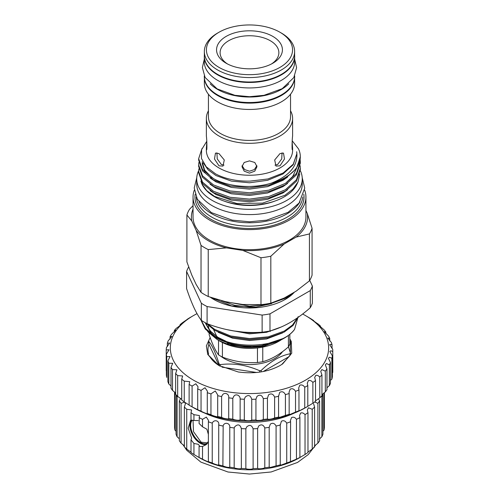 <?xml version="1.0" encoding="UTF-8"?>
<svg xmlns="http://www.w3.org/2000/svg" width="499" height="499" viewBox="0 0 499 499"><rect width="100%" height="100%" fill="white"/><g stroke="black" fill="none" stroke-linecap="round" stroke-linejoin="round"><path stroke-width="0.75" d="M313.597 403.797L314.601 407.053A75.012 43.307 180 0 1 312.231 409.28L308.476 407.789L307.34 409.966L307.97 412.667A75.012 43.307 180 0 1 305.032 414.657C303.71 413.078 302.263 412.53 300.697 413.004L299.562 415.555L299.899 417.613L299.899 457.446A75.012 43.307 180 0 1 296.456 459.149L290.593 461.606A75.012 43.307 180 0 1 286.732 462.972L281.386 464.999L280.27 464.875A75.012 43.307 180 0 1 276.084 465.873L270.321 467.444L269.192 467.17A75.012 43.307 180 0 1 264.788 467.781C263.335 468.524 261.301 468.86 258.675 468.786L257.627 468.436A75.012 43.307 180 0 1 253.112 468.636C251.721 469.334 249.6 469.453 246.743 468.991L245.857 468.636A75.012 43.307 180 0 1 241.348 468.436C240.069 469.054 237.892 468.929 234.804 468.062L234.181 467.781A75.012 43.307 180 0 1 229.777 467.17C228.685 467.682 226.484 467.295 223.159 466.01L222.885 465.873A75.012 43.307 180 0 1 218.699 464.875L218.724 464.949M318.474 398.695L319.622 400.903A75.012 43.307 180 0 1 317.894 403.323L314.732 402.013M321.867 396.923L321.867 436.756A75.012 43.307 180 0 0 322.922 434.217L322.922 394.385A75.012 43.307 180 0 1 321.867 396.923L321.206 396.48M299.899 417.613A75.012 43.307 180 0 1 296.456 419.316C295.052 417.364 293.431 416.771 291.591 417.532L290.455 420.439L290.593 421.774A75.012 43.307 180 0 1 286.732 423.14C285.278 420.782 283.494 420.158 281.386 421.268L280.27 425.042A75.012 43.307 180 0 1 276.084 426.04C274.618 423.246 272.697 422.603 270.321 424.113L269.192 427.337A75.012 43.307 180 0 1 264.788 427.942C263.335 424.693 261.301 424.044 258.675 425.996L257.627 428.597A75.012 43.307 180 0 1 253.112 428.803C251.721 425.092 249.6 424.449 246.743 426.876L245.857 428.803A75.012 43.307 180 0 1 241.348 428.597C240.069 424.431 237.892 423.807 234.804 426.726L234.181 427.942A75.012 43.307 180 0 1 229.777 427.337L229.777 467.17M229.777 427.337C230.32 423.289 224.849 421.593 223.159 425.547L222.885 465.873M241.348 428.597L241.348 468.436M253.112 428.803L253.112 468.636M264.788 427.942L264.788 467.781M276.084 426.04L276.084 465.873M286.732 423.14L286.732 462.972M296.456 419.316L296.456 459.149M305.032 414.657L305.032 454.489L299.562 457.677M312.231 409.28L312.231 449.112L308.476 451.763M317.894 403.323L317.894 443.156L314.732 445.744M321.867 436.756L319.316 439.157M324.057 392.856L324.057 430.082L322.922 431.211M299.238 457.907L300.697 457.059L299.238 457.907A70.359 40.619 180 0 1 199.731 457.907L193.936 454.489A75.012 43.307 180 0 1 190.998 452.499L190.998 439.806L193.936 443.455L193.936 454.489M324.412 392.582L324.412 427.475A75.012 43.307 180 0 1 324.057 430.082M319.622 400.903L319.622 440.742A75.012 43.307 180 0 1 317.894 443.156M314.601 407.053L314.601 446.886A75.012 43.307 180 0 1 312.231 449.112M307.97 412.667L307.97 452.499A75.012 43.307 180 0 1 305.032 454.489M222.885 426.04A75.012 43.307 180 0 1 218.699 425.042C219.735 420.669 214.059 418.992 212.237 423.14A75.012 43.307 180 0 1 208.376 421.774L208.513 420.439L206.324 417.114L202.513 419.316L202.513 426.813L199.07 423.451L199.407 415.555L193.936 414.657L193.936 420.489L190.998 420.164L190.998 412.667L191.628 409.966L186.738 409.28L186.738 449.112A75.012 43.307 180 0 1 184.368 446.886L184.368 407.053L185.372 403.797L184.749 402.231M202.513 426.813L206.873 429.215L208.376 434.398M208.376 441.447L205.931 444.784L202.513 446.455L202.513 459.149A75.012 43.307 180 0 1 199.07 457.446L198.271 457.059M193.936 443.455L198.271 444.291L199.407 445.663L199.07 446.418L202.513 446.455M206.748 444.241A14.527 8.383 60 0 1 200.161 443.199A14.527 8.383 60 0 1 191.211 431.991A14.527 8.383 60 0 1 191.379 420.121M206.854 444.16A14.483 8.364 60 0 1 200.161 443.168A14.483 8.364 60 0 1 191.223 431.959A14.483 8.364 60 0 1 191.429 420.114M192.252 420.127A13.966 8.065 -120 0 0 191.847 431.554A13.966 8.065 -120 0 0 200.529 442.538A13.966 8.065 -120 0 0 207.509 443.231A13.966 8.065 -120 0 0 207.877 442.993M207.902 442.944L201.116 442.195L193.487 431.635L193.032 420.245M197.024 313.646A79.154 45.696 -0 0 0 193.512 315.555A79.154 45.696 -0 0 0 193.512 380.182A79.154 45.696 -0 0 0 305.457 380.182A79.154 45.696 -0 0 0 305.457 315.555L310.952 318.792A83.289 48.091 180 0 1 313.703 320.62C311.077 319.029 315.274 322.242 318.175 324.051A83.289 48.091 180 0 1 320.458 326.078L319.36 325.735L324.063 329.833A83.289 48.091 180 0 1 325.835 332.028L324.331 331.698L328.498 336.033A83.289 48.091 180 0 1 329.727 338.353L327.768 338.06L331.398 342.532A83.289 48.091 180 0 1 332.053 344.921L330.75 344.273L329.608 344.69L332.702 349.2A83.289 48.091 180 0 1 332.777 351.246A83.289 48.091 180 0 1 332.777 351.62L330.949 350.735L329.814 351.477L332.384 355.906A83.289 48.091 180 0 1 331.872 358.307L329.521 357.197L328.386 358.276L330.457 362.517A83.289 48.091 180 0 1 329.371 364.856L326.471 363.528L325.342 364.956L326.951 368.917A83.289 48.091 180 0 1 325.311 371.144L321.874 369.603L320.738 371.387L321.936 374.967A83.289 48.091 180 0 1 319.778 377.044C318.518 375.672 317.196 375.098 315.817 375.317L314.682 377.444L315.511 380.556A83.289 48.091 180 0 1 312.873 382.44C311.532 380.762 310.041 380.132 308.413 380.544L307.29 383.357L307.808 385.577A83.289 48.091 180 0 1 304.739 387.23C303.336 385.209 301.695 384.529 299.812 385.197L298.67 387.979L298.963 389.931A83.289 48.091 180 0 1 295.527 391.322C294.098 388.933 292.314 388.216 290.175 389.17L289.033 392.245L289.158 393.53A83.289 48.091 180 0 1 285.416 394.628C283.987 391.846 282.078 391.104 279.69 392.395L278.579 396.306A83.289 48.091 180 0 1 274.612 397.098C273.202 393.904 271.188 393.143 268.568 394.809L267.433 398.208A83.289 48.091 180 0 1 263.316 398.67C261.969 395.058 259.867 394.291 257.016 396.362L255.937 399.194A83.289 48.091 180 0 1 251.746 399.319C250.498 395.289 248.34 394.522 245.271 397.023L244.317 399.244A83.289 48.091 180 0 1 240.138 399.032C240.443 395.395 235.416 393.037 233.551 396.78L232.796 398.358A83.289 48.091 180 0 1 228.71 397.815C229.453 393.736 223.92 391.509 222.086 395.638L221.606 396.562A83.289 48.091 180 0 1 217.689 395.695L217.689 416.478A83.289 48.091 -0 0 0 221.606 417.345L222.086 417.588C223.926 418.655 229.453 419.409 228.71 418.599L228.71 418.599A83.289 48.091 -0 0 0 232.796 419.141L233.551 419.503C236.832 420.389 239.027 420.489 240.138 419.815A83.289 48.091 -0 0 0 244.317 420.027L245.271 420.439C248.334 420.944 250.498 420.832 251.746 420.102A83.289 48.091 -0 0 0 255.937 419.971L257.016 420.389C259.867 420.532 261.969 420.22 263.316 419.453A83.289 48.091 -0 0 0 267.433 418.985L268.568 419.353C271.188 419.16 273.202 418.667 274.612 417.875A83.289 48.091 -0 0 0 278.579 417.089L278.554 417.176M217.689 395.695L217.726 394.94L215.275 390.973L210.952 393.879A83.289 48.091 180 0 1 207.285 392.707L207.285 413.49A83.289 48.091 -0 0 0 210.952 414.663L211.102 414.744C212.93 415.916 218.918 417.47 217.689 416.478L217.726 416.571M228.71 397.79L228.71 418.599M240.138 399.032L240.138 419.815M251.746 399.319L251.746 420.102M263.316 398.67L263.316 419.453M274.612 397.098L274.612 417.875M285.416 394.628L285.416 415.411A83.289 48.091 -0 0 0 289.158 414.313L289.033 414.494M278.554 395.732L278.579 417.089L279.69 417.345L285.416 415.411M295.527 391.322L295.527 412.105A83.289 48.091 -0 0 0 298.963 410.714L298.67 410.97M289.158 393.53L289.158 414.313L290.175 414.401L295.527 412.105M304.739 387.23L304.739 408.014A83.289 48.091 -0 0 0 307.808 406.361L305.457 407.72A79.154 45.696 180 0 1 193.512 407.72L190.587 406.03A83.289 48.091 -0 0 0 192.09 406.878L197.698 409.691A83.289 48.091 -0 0 0 201.047 411.151C203.118 412.442 208.981 414.644 207.285 413.49L207.434 413.671M298.963 389.931L298.963 410.714C298.346 411.126 298.633 411.082 299.812 410.583L304.739 408.014M312.873 382.44L312.873 403.223A83.289 48.091 -0 0 0 315.511 401.339L315.511 380.556M308.413 405.968L312.873 403.223M319.778 377.044L319.778 397.828A83.289 48.091 -0 0 0 321.936 395.751L321.936 374.967M315.817 400.641L319.778 397.828M325.311 371.144L325.311 391.927A83.289 48.091 -0 0 0 326.951 389.7L326.951 368.917M321.874 394.709L325.311 391.927M329.371 364.856L329.371 385.64A83.289 48.091 -0 0 0 330.457 383.301L330.457 362.517M326.951 387.779L329.371 385.64M331.872 358.307L331.872 379.09A83.289 48.091 -0 0 0 332.384 376.689L332.384 355.906M330.457 380.431L331.872 379.09M332.777 351.62L332.777 372.404A83.289 48.091 -0 0 0 332.777 372.029L332.777 351.246M332.053 344.921L332.053 348.564M329.727 338.353L329.727 340.973M325.835 332.028L325.835 333.731M269.154 331.143A79.154 45.696 180 0 1 270.439 331.342M305.457 315.555A79.154 45.696 -0 0 0 302.65 314.014M307.278 383.014L307.29 383.357M313.703 320.951L312.948 320.289M191.678 316.616L190.019 317.576A83.289 48.091 180 0 0 187.156 319.348L187.156 319.56M220.914 356.292A35.566 20.534 0 0 0 224.332 358.588A35.566 20.534 0 0 0 282.534 351.652M219.672 365.967L219.105 365.636L219.105 363.958A42.166 24.345 0 0 0 219.672 364.289A42.166 24.345 0 0 0 220.246 364.619L220.246 366.266M259.611 372.142L259.611 370.707C246.512 364.956 233.389 362.929 220.246 364.619M259.611 370.707A42.166 24.345 0 0 0 261.177 370.464L261.177 371.911M289.994 353.828A42.166 24.345 0 0 0 290.412 352.924L290.412 354.602L289.994 355.506L289.994 353.828C280.419 355.637 270.814 361.182 261.177 370.464M288.441 346.824L290.412 352.924M289.832 334.286L289.832 343.817A41.13 23.746 180 0 1 288.41 346.88L288.41 335.409M281.941 339.457L264.233 346.094C246.662 349.119 231.006 346.961 217.258 339.613L220.402 341.428A41.13 23.746 0 0 0 222.411 342.507A41.13 23.746 0 0 0 257.453 347.928A41.13 23.746 0 0 0 262.761 347.111L262.761 361.688C271.3 359.38 279.852 354.446 288.41 346.88M262.761 361.688A41.13 23.746 180 0 1 257.453 362.511L257.453 347.928M222.411 342.507L222.411 357.091C234.031 361.507 245.714 363.316 257.453 362.511M222.411 357.091A41.13 23.746 180 0 1 220.402 356.005A41.13 23.746 180 0 1 218.525 354.845L218.525 340.343M205.838 323.034L214.732 330.375L230.675 336.944L249.488 339.526L268.294 337.779L284.237 332.047L293.05 325.442L297.897 317.526M297.429 317.851L292.483 325.055L284.237 331.08L268.294 336.813L249.488 338.553L230.675 335.977L214.732 329.409L207.49 323.832M232.784 330.793L249.488 332.852L261.607 332.234M200.635 319.404L205.22 328.966L214.732 337.05C228.236 344.697 243.936 347.529 261.819 345.558A49.145 28.374 0 0 0 284.237 338.154A49.145 28.374 0 0 0 294.572 329.377C282.571 346.668 237.349 350.934 214.732 336.083L205.763 328.648L200.96 319.847M298.146 316.64L294.572 329.377M261.819 345.558L284.237 338.154M262.761 347.111A41.13 23.746 0 0 0 278.567 341.428L280.837 340.118M211.47 297.666A47.199 27.252 0 0 0 214.957 300.092M294.441 292.133A50.567 29.198 180 0 1 285.241 299.406A50.567 29.198 180 0 1 213.728 299.406A50.567 29.198 180 0 1 210.422 297.304M223.365 301.215L249.488 306.155L268.294 304.409L284.237 298.676L290.68 294.304M219.03 32.235L217.564 33.077A45.141 26.06 0 0 0 204.347 51.503L204.347 55.938A45.141 26.06 0 0 0 217.57 74.37A45.141 26.06 0 0 0 266.759 80.015A45.141 26.06 0 0 0 294.622 55.938L294.622 51.503A45.141 26.06 0 0 0 281.405 33.077L279.939 32.235A43.07 24.863 0 0 0 219.03 32.235A43.07 24.863 0 0 0 219.03 67.396A43.07 24.863 0 0 0 279.939 67.396A43.07 24.863 0 0 0 279.939 32.235L281.405 33.077M204.347 51.503A45.141 26.06 0 0 0 217.57 69.935A45.141 26.06 0 0 0 266.759 75.58A45.141 26.06 0 0 0 294.622 51.503M226.203 63.261L226.203 63.261A32.928 19.012 180 0 1 226.203 36.371A32.928 19.012 180 0 1 272.766 36.371A32.928 19.012 180 0 1 272.772 63.261A32.928 19.012 180 0 1 226.203 63.261M227.525 63.984A29.385 16.966 180 0 1 229.328 40.369A29.385 16.966 180 0 1 270.265 40.712A29.385 16.966 180 0 1 271.444 63.984M204.347 55.115A45.191 26.091 0 0 0 204.297 56.362A45.191 26.091 0 0 0 217.533 74.813A45.191 26.091 0 0 0 266.778 80.47A45.191 26.091 0 0 0 294.672 56.362A45.191 26.091 0 0 0 294.622 55.115M204.297 56.362L204.297 61.851A45.191 26.091 0 0 0 217.533 80.302A45.191 26.091 0 0 0 266.778 85.959A45.191 26.091 0 0 0 294.672 61.851L294.672 56.362M210.204 83.838A45.191 26.091 0 0 0 217.533 89.383A45.191 26.091 0 0 0 288.765 83.838M204.297 75.929L204.297 76.428A45.191 26.091 0 0 0 217.533 94.879A45.191 26.091 0 0 0 266.778 100.53A45.191 26.091 0 0 0 294.672 76.428L294.672 75.929M208.432 110.797A43.12 24.894 0 0 0 206.361 118.413A43.12 24.894 0 0 0 218.992 136.021A43.12 24.894 0 0 0 265.986 141.417A43.12 24.894 0 0 0 292.607 118.413L292.607 135.99C291.89 141.192 291.89 154.203 292.607 148.234L292.171 142.115M292.389 149.613L292.607 148.234L292.607 150.349A43.12 24.894 0 0 1 265.986 173.346A43.12 24.894 0 0 1 218.992 167.951A43.12 24.894 0 0 1 206.361 150.349L206.361 148.234L206.58 149.613M249.488 160.884L244.179 162.487L241.984 166.629L244.179 171.151L249.488 173.134L254.789 171.151L256.985 166.629L254.789 162.487L249.488 160.884M279.976 153.592L274.681 159.967L275.991 166.08L279.976 165.843L284.48 159.006L283.494 153.087L279.976 153.592M292.607 118.413A43.12 24.894 0 0 0 290.537 110.797M218.992 165.843L222.978 166.08L224.288 159.973L218.992 153.592L215.474 153.087L214.489 159L218.992 165.843M216.915 152.831L217.246 158.925L221.344 164.483L224.001 165.138M274.968 165.138L277.631 164.483L281.723 158.931L282.054 152.831M242.077 165.668L244.622 169.579L249.488 171.213L254.353 169.579L256.891 165.662M206.804 142.109L206.361 148.234C207.079 154.197 207.079 141.211 206.361 135.99L206.361 118.413M208.432 94.23L208.432 116.722A41.049 23.703 0 0 0 220.458 133.483A41.049 23.703 0 0 0 265.194 138.622A41.049 23.703 0 0 0 290.537 116.722L290.537 94.23M206.736 141.329L201.627 149.65L201.453 158.47L206.262 166.841L215.574 173.883C225.192 178.954 236.669 181.368 250.005 181.118L267.969 178.954L283.145 173.01L293.269 164.183L296.824 153.792L296.687 151.708C298.471 165.194 290.069 175.654 271.487 183.096A50.829 29.347 0 0 0 300.311 156.642A50.829 29.347 0 0 0 298.527 148.927L292.277 140.868M224.288 201.147A46.095 26.615 0 0 0 274.681 201.147M299.787 173.926L298.003 181.948L292.957 189.096L285.004 195.252L262.586 203.112L236.819 203.498L214.533 196.413L206.742 190.668L201.908 183.994L200.904 181.081M202.17 184.53A49.201 28.406 0 0 0 214.695 196.837A49.201 28.406 0 0 0 262.256 204.178A49.201 28.406 0 0 0 297.024 184.062L298.003 181.948M300.311 168.182L300.311 169.579L296.443 181.206L285.428 191.123L268.936 197.878L249.488 200.511L230.033 198.671L213.541 192.708L202.525 183.582L198.658 172.748L198.658 171.35L202.525 182.185L213.541 191.31L230.033 197.273L249.488 199.113L268.936 196.481L285.428 189.726L296.443 179.808L300.311 168.182L300.142 165.712M300.311 161.851L300.311 163.242L296.443 174.868L285.428 184.786L268.936 191.541L249.488 194.173L230.033 192.333L213.541 186.37L202.525 177.245L198.658 166.41L198.658 165.013L202.525 175.848L213.541 184.973L230.033 190.942L249.488 192.776L268.936 190.15L285.428 183.389L296.443 173.471L300.311 161.851L300.142 159.381M198.852 168.88L198.658 171.35M198.852 162.543L198.658 165.013M300.311 156.773L296.443 168.537L285.428 178.449L268.936 185.21L249.488 187.836L230.033 186.002L213.541 180.033L202.525 170.907L198.658 160.079L198.658 158.682L202.525 169.517L213.541 178.636C228.268 186.888 252.519 188.99 271.487 183.096M201.995 148.583L198.658 158.682M204.347 77.676L204.347 83.395A45.141 26.06 0 0 0 217.57 101.827A45.141 26.06 0 0 0 266.759 107.472A45.141 26.06 0 0 0 294.622 83.395L294.622 77.676M204.372 77.975A45.141 26.06 0 0 0 217.57 95.49A45.141 26.06 0 0 0 266.023 101.309A45.141 26.06 0 0 0 294.597 77.975M198.671 170.646A52.769 30.464 0 0 0 196.718 178.86A52.769 30.464 0 0 0 212.169 200.405A52.769 30.464 0 0 0 269.678 207.01A52.769 30.464 0 0 0 302.251 178.86A52.769 30.464 0 0 0 300.286 170.614M196.718 178.86L196.718 184.143A52.769 30.464 0 0 0 212.169 205.682A52.769 30.464 0 0 0 269.678 212.287A52.769 30.464 0 0 0 302.251 184.143L302.251 178.86M208.233 296.525L208.233 249.581L226.427 247.878L242.788 250.411L260.983 257.746L260.983 304.683L242.788 304.477L226.427 301.945L208.233 296.525A63.635 36.739 180 0 1 204.49 294.529A63.635 36.739 180 0 1 201.035 292.364L196.157 284.474L191.772 275.024L186.9 261.913L186.9 214.969L191.772 220.957A58.096 33.545 0 0 1 193.044 209.137M194.342 190.082A56.443 32.585 0 0 0 193.044 197.024L193.044 217.09A56.443 32.585 0 0 0 209.574 240.131A56.443 32.585 0 0 0 271.082 247.198A56.443 32.585 0 0 0 305.924 217.09L305.924 197.024A56.443 32.585 0 0 0 304.633 190.082M193.044 197.024A56.443 32.585 0 0 0 209.574 220.065A56.443 32.585 0 0 0 271.082 227.132A56.443 32.585 0 0 0 305.924 197.024M196.238 197.124A53.337 30.795 0 0 0 211.769 217.109A53.337 30.795 0 0 0 268.456 224.113A53.337 30.795 0 0 0 302.731 197.124M198.976 201.852A53.337 30.795 0 0 0 211.769 213.734A53.337 30.795 0 0 0 299.993 201.846M195.165 194.242A54.534 31.487 0 0 0 210.927 219.286A54.534 31.487 0 0 0 272.56 225.554A54.534 31.487 0 0 0 303.804 194.242M218.718 365.374C214.975 362.991 212.119 360.266 210.154 357.203L207.709 354.334L208.601 353.866C207.653 350.647 207.765 347.466 208.944 344.316L219.105 365.636M208.139 354.864L208.601 353.866M289.832 341.472L291.26 341.403L290.368 344.797L290.412 353.173M289.832 342.046L290.936 342.682M263.204 371.549L288.933 356.691L281.779 364.476M221.986 367.139L256.611 372.497M289.994 355.506L288.933 356.691M219.105 363.958C215.593 352.674 212.075 345.096 208.557 341.229L208.944 344.316M208.975 340.324A42.166 24.345 0 0 0 208.557 341.229M309.436 280.868A63.635 36.739 180 0 0 312.068 275.186L312.068 228.249L307.197 213.223A58.096 33.545 0 0 1 296.119 237.094L309.436 233.925L309.436 280.868L296.119 291.167L284.137 298.084L270.82 303.161A63.635 36.739 180 0 1 260.983 304.683M309.436 233.925A63.635 36.739 0 0 0 312.068 228.249M193.044 205.663L189.533 209.293A63.635 36.739 0 0 0 186.9 214.969M226.427 247.878A58.096 33.545 0 0 1 196.157 230.401L201.035 245.427L201.035 292.364M201.035 245.427A63.635 36.739 0 0 0 208.233 249.581M242.788 250.411A58.096 33.545 0 0 0 284.137 244.011L296.119 237.094M305.924 210.491L307.197 213.223M196.157 230.401L191.772 220.957M260.983 257.746A63.635 36.739 0 0 0 270.82 256.224L284.137 244.011M270.82 303.161L270.82 256.224M285.453 183.37L292.713 176.446L296.418 168.568M202.145 161.72L204.659 170.178L212.031 177.769M210.098 190.599L216.011 194.573L231.368 200.105L249.488 201.789L267.601 199.313L282.958 192.988L287.586 189.732M210.098 184.268L216.011 188.242L231.368 193.768L249.488 195.452L267.601 192.976L282.958 186.657L287.586 183.401M202.145 163.373L205.008 172.373M210.098 177.931L216.011 181.904L231.368 187.431L249.488 189.115L267.601 186.638L282.958 180.32L287.586 177.064M203.367 162.973L208.145 169.828L216.011 175.567L231.368 181.093L249.488 182.777L267.601 180.301L282.958 173.983L293.219 164.72L296.824 153.867M211.782 297.772L231.686 305.924L256.062 307.01L271.606 303.61M309.736 280.369L312.374 286.064L312.374 303.192A64.153 37.038 180 0 1 310.272 307.727L310.272 290.593L269.984 313.859L269.984 330.987A64.153 37.038 180 0 1 262.131 332.203L262.131 315.075L207.091 306.554L207.091 323.689A64.153 37.038 180 0 1 201.34 320.37L201.34 303.236L186.595 271.462L186.595 288.59C189.015 295.851 191.473 302.201 193.968 307.627C196.463 312.948 198.92 317.196 201.34 320.37M207.091 306.554A64.153 37.038 180 0 1 201.34 303.236M186.595 271.462A64.153 37.038 180 0 1 188.672 266.971M312.374 286.064A64.153 37.038 180 0 1 310.272 290.593M269.984 330.987C276.621 329.19 283.338 326.365 290.125 322.504C296.992 318.468 303.71 313.54 310.272 307.727M269.984 313.859A64.153 37.038 180 0 1 262.131 315.075M207.091 323.689C216.136 327.126 225.311 329.589 234.611 331.093C243.936 332.471 253.105 332.839 262.131 332.203M284.287 299.949L292.458 293.275M217.258 339.613L207.69 331.673M209.137 333.338L209.137 334.617C212.25 343.942 215.381 350.685 218.525 354.845M216.822 336.588L213.609 329.677M252.669 347.192L244.753 345.969M232.447 344.061L227.525 343.3M208.364 324.157A41.13 23.746 0 0 0 208.357 324.668M208.395 325.666A41.13 23.746 0 0 0 209.355 329.839M215.044 349.188A35.566 20.534 0 0 0 216.235 351.358M210.135 337.505L206.368 345.932L207.709 354.334L218.899 365.524L238.291 371.986C254.197 374.1 268.119 371.942 280.07 365.524L282.659 363.89L291.74 353.186L291.26 341.403L289.832 338.877M207.285 392.707L207.434 391.247L205.008 387.742L201.047 390.368A83.289 48.091 180 0 1 197.698 388.908L198.041 386.8L195.801 383.768L192.09 386.095A83.289 48.091 180 0 1 189.121 384.386L189.72 381.673L184.25 381.142A83.289 48.091 180 0 1 181.723 379.209L182.64 375.972L177.675 375.61A83.289 48.091 180 0 1 175.642 373.495L176.939 369.809L172.504 369.603A83.289 48.091 180 0 1 170.995 367.345L172.723 363.303L168.824 363.241A83.289 48.091 180 0 1 167.882 360.883L170.078 356.579L166.716 356.642A83.289 48.091 180 0 1 166.354 354.228L169.049 349.774L166.223 349.942A83.289 48.091 180 0 1 166.441 347.522L169.666 343.019L167.346 343.262A83.289 48.091 180 0 1 168.151 340.886L171.912 336.438L170.072 336.744A83.289 48.091 180 0 1 171.438 334.449L175.742 330.163L174.344 330.5A83.289 48.091 180 0 1 176.247 328.342C179.322 326.365 182.927 322.903 180.077 324.668L180.077 325.417M181.081 324.319L180.077 324.668A83.289 48.091 180 0 1 182.478 322.685L187.83 319.023M174.344 330.5L174.344 331.991M170.072 336.744L170.072 339.127M167.346 343.262L167.346 346.643M166.223 349.942L166.223 370.726M166.354 354.228L166.354 375.011A83.289 48.091 -0 0 0 166.716 377.425L166.716 356.642M167.882 360.883L167.882 381.666A83.289 48.091 -0 0 0 168.824 384.024L170.995 385.976M168.824 363.241L168.824 384.024M170.995 367.345L170.995 388.128A83.289 48.091 -0 0 0 172.504 390.386L175.642 392.987M172.504 369.603L172.504 390.386M175.642 373.495L175.642 394.279A83.289 48.091 -0 0 0 177.675 396.393L181.723 399.393M177.675 375.61L177.675 396.393M181.723 379.209L181.723 399.992A83.289 48.091 -0 0 0 184.25 401.926L189.102 405.045M184.25 381.142L184.25 401.926M189.121 384.386L189.121 405.163A83.289 48.091 -0 0 0 190.587 406.03M192.09 386.095L192.09 406.878M197.698 388.908L197.698 409.691L198.041 409.966M201.047 390.368L201.047 411.151M210.952 393.879L210.952 414.663M221.606 396.562L221.606 417.345M232.796 398.358L232.796 419.141M244.317 399.244L244.317 420.027M255.937 399.194L255.937 419.971M267.433 398.208L267.433 418.985M307.808 385.577L307.808 406.361M320.458 326.078L320.458 327.001M199.07 446.418L199.07 457.446M190.998 439.806L191.628 437.941L188.154 428.179L190.581 420.333M193.936 420.489L198.271 420.576M290.455 461.762L290.593 421.774M280.245 464.949L280.245 424.487M218.724 424.487L218.699 464.875C219.735 465.792 214.059 464.12 212.237 462.972A75.012 43.307 180 0 1 208.376 461.606L208.513 461.775M208.376 421.774L208.376 461.606C209.867 462.635 204.715 460.477 202.513 459.149M190.998 452.156L186.738 449.112M184.368 445.875L181.081 443.156A75.012 43.307 180 0 1 179.347 440.742L179.347 400.903L180.576 398.47M179.347 438.821L177.108 436.756A75.012 43.307 180 0 1 176.047 434.217L176.047 394.721M176.047 431.211L174.912 430.082A75.012 43.307 180 0 1 174.556 427.475L174.556 392.002M269.192 427.337L269.192 467.17M257.627 428.597L257.627 468.436M245.857 428.803L245.857 468.636M234.181 427.942L234.181 467.781M212.237 423.14L212.237 462.972M202.513 419.316A75.012 43.307 180 0 1 199.07 417.613M193.936 414.657A75.012 43.307 180 0 1 190.998 412.667M186.738 409.28A75.012 43.307 180 0 1 184.368 407.053M184.599 402.144L181.081 403.323L181.081 443.156M181.081 403.323A75.012 43.307 180 0 1 179.347 400.903M177.781 396.462L177.108 396.923L177.108 436.756M177.108 396.923A75.012 43.307 180 0 1 176.259 394.946M174.912 392.314L174.912 430.082M204.889 413.166A70.359 40.619 0 0 0 294.079 413.166M256.062 307.01L249.488 307.141L234.736 305.338L221.531 300.741M264.233 346.094L249.488 347.185L232.578 344.853L218.175 338.958M211.707 334.081L205.101 322.628M282.646 332.883L266.572 338.964L249.488 340.511L232.578 338.179L218.175 332.284M281.455 326.901L266.572 332.29L249.488 333.837L226.297 329.502M225.467 341.066L217.913 337.336L209.892 330.7L205.494 322.847M316.042 444.59L308.226 454.583L297.554 462.436L271.163 471.967L249.425 474.05L227.987 472.004L200.854 462.105L186.763 450.298L182.927 444.59M204.297 59.188L202.382 67.558L205.089 77.464L217.134 88.897L234.861 95.297L249.525 96.7L263.983 95.321L282.216 88.679L293.805 77.595L296.587 67.689L294.672 59.188M196.756 177.675L194.23 187.992L197.348 199.319L211.37 212.605L232.222 220.134L249.531 221.787L266.597 220.159L288.042 212.349L299.119 203.006L304.733 188.123L302.213 177.675M225.854 341.197L218.075 337.393L211.089 331.854L207.503 327.013L205.912 323.121"/></g></svg>
